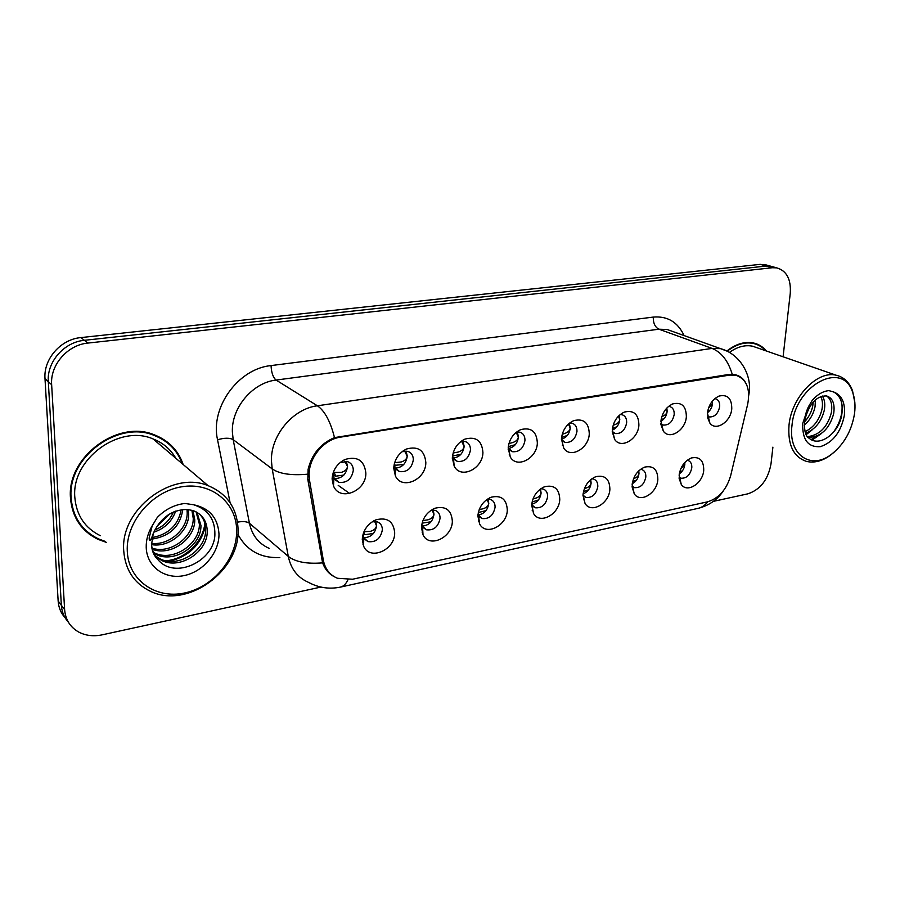 <?xml version="1.0" encoding="UTF-8"?>
<svg xmlns="http://www.w3.org/2000/svg" width="900" height="900" viewBox="0 0 900 900"><rect width="100%" height="100%" fill="white"/><g stroke="black" fill="none" stroke-linecap="round" stroke-linejoin="round"><path stroke-width="1.35" d="M452.34 521.123C452.486 537.536 429.188 548.572 423 534.757L421.459 527.377C422.359 518.332 426.881 511.942 435.004 508.23C445.68 505.733 451.451 510.03 452.34 521.123M421.819 524.261L422.539 526.365L426.409 529.796C433.8 530.618 438.356 526.77 440.066 518.276C440.055 514.283 438.435 511.639 435.206 510.368L431.28 510.131M507.296 509.985C507.218 525.589 485.865 536.512 479.599 523.913L477.855 515.947C478.868 507.015 483.3 500.771 491.152 497.216C501.255 494.933 506.644 499.196 507.296 509.985M478.001 514.35L482.119 518.535C489.082 519.21 493.402 515.441 495.09 507.251C495.124 503.246 493.56 500.636 490.387 499.421L487.384 499.151M559.766 499.354C559.474 514.249 539.82 525.004 533.554 513.484L531.653 505.046C532.755 496.238 537.097 490.118 544.691 486.709C554.276 484.627 559.294 488.846 559.766 499.354M531.675 504.664L535.264 507.78C541.834 508.32 545.951 504.641 547.605 496.721C547.695 492.716 546.188 490.14 543.094 488.981L540.844 488.711M609.885 489.206C609.413 503.438 591.232 514.012 585.045 503.449L583.031 494.64C584.212 485.944 588.465 479.959 595.811 476.696C604.913 474.784 609.604 478.946 609.885 489.206M582.998 495.214L586.035 497.486C592.234 497.925 596.16 494.325 597.803 486.675C597.926 482.67 596.486 480.116 593.46 479.014L591.863 478.777M657.832 479.486C657.202 493.144 640.316 503.505 634.241 493.785L632.137 484.695C633.386 476.123 637.56 470.261 644.659 467.123C653.31 465.356 657.697 469.485 657.832 479.486M632.07 486.034L634.567 487.642C640.44 487.991 644.186 484.459 645.817 477.045C645.986 473.062 644.602 470.543 641.655 469.485L640.609 469.294M703.732 470.194C702.956 483.311 687.217 493.459 681.289 484.493L679.117 475.178C680.445 466.718 684.529 460.991 691.38 457.965C699.626 456.345 703.744 460.418 703.732 470.194M679.05 477.113L681.019 478.215C686.587 478.485 690.188 475.031 691.796 467.843C691.999 463.871 690.671 461.374 687.803 460.361L687.229 460.249M394.684 532.8C395.111 550.125 369.529 561.217 363.566 546.007L362.272 539.37C363.06 530.212 367.65 523.699 376.043 519.806C387.338 517.05 393.548 521.381 394.684 532.8M363.026 534.364L363.78 537.66L367.954 541.609C375.817 542.587 380.621 538.661 382.365 529.83C382.309 525.859 380.632 523.192 377.348 521.854L372.296 521.73M425.824 462.51C426.094 479.621 401.963 490.489 395.392 475.931L393.716 468.157C394.447 459.371 398.689 453.004 406.429 449.044C418.14 445.815 424.598 450.304 425.824 462.51M394.189 464.31L395.156 467.809L399.544 471.6C407.115 472.365 411.716 468.439 413.325 459.844C413.269 455.501 411.446 452.666 407.858 451.339L402.109 451.654M482.918 452.475C482.929 468.697 460.924 479.498 454.252 466.301L452.34 457.853C453.195 449.134 457.391 442.879 464.94 439.11C475.976 436.196 481.973 440.651 482.918 452.475M460.89 454.32L452.498 455.974L453.353 458.123L457.391 461.419C464.524 462.037 468.877 458.201 470.475 449.91C470.475 445.579 468.72 442.777 465.221 441.506L460.777 441.562M537.345 442.912C537.131 458.336 516.96 469.012 510.289 456.998L508.185 448.031C509.141 439.391 513.293 433.271 520.639 429.66C531.067 427.016 536.636 431.438 537.345 442.912M508.207 447.683L512.516 451.71C519.233 452.205 523.384 448.447 524.959 440.449C525.004 436.118 523.327 433.35 519.919 432.157L516.521 432.067M589.275 433.777C588.87 448.504 570.274 459.022 563.704 448.043L561.454 438.671C562.5 430.121 566.595 424.114 573.727 420.66C583.605 418.252 588.791 422.629 589.275 433.777M561.42 439.493L565.11 442.429C571.444 442.822 575.392 439.144 576.967 431.415C577.058 427.095 575.449 424.373 572.13 423.225L569.599 423.067M638.899 425.059C638.325 439.144 621.101 449.483 614.655 439.425L612.304 429.728C613.44 421.279 617.467 415.395 624.386 412.076C633.769 409.882 638.606 414.214 638.899 425.059M612.259 431.46L615.33 433.564C621.326 433.868 625.095 430.267 626.659 422.775C626.805 418.489 625.264 415.789 622.035 414.709L620.224 414.529M686.351 416.723C685.62 430.234 669.6 440.37 663.334 431.111L660.915 421.189C662.13 412.841 666.09 407.07 672.795 403.886C681.705 401.873 686.227 406.147 686.351 416.723M660.859 423.608L663.334 425.07C669.015 425.306 672.637 421.785 674.19 414.517C674.381 410.254 672.908 407.599 669.769 406.564L668.565 406.406M731.768 408.735C730.913 421.729 715.95 431.662 709.875 423.113L707.423 413.01C708.694 404.764 712.597 399.116 719.1 396.056C727.571 394.211 731.79 398.43 731.768 408.735M707.366 415.969L709.29 416.947C714.679 417.105 718.144 413.662 719.685 406.62C719.921 402.379 718.526 399.757 715.477 398.767L714.791 398.655M365.85 473.051C366.435 491.186 339.784 502.02 333.484 485.899L332.1 478.98C332.707 470.149 336.971 463.669 344.891 459.517C357.322 455.906 364.309 460.418 365.85 473.051M344.891 461.261L347.434 466.369C347.287 469.125 345.308 471.116 341.516 472.343L333.259 472.489L333.99 477.889L338.749 482.287C346.826 483.221 351.686 479.216 353.317 470.272C353.205 465.941 351.315 463.072 347.659 461.666L340.144 462.51M583.447 499.759L584.066 499.545M532.192 510.345L532.913 510.154M478.496 521.325L479.25 521.19M422.168 532.733L422.887 532.676M363.015 544.579L363.6 544.59M562.309 445.264L562.961 445.061M509.209 454.826L509.861 454.68M453.51 464.76L454.072 464.681M433.159 509.996L433.991 514.238C432.844 521.483 428.985 525.42 422.392 526.061M487.991 499.106L488.779 503.381C487.733 510.098 484.211 513.945 478.226 514.924M540.484 488.97L541.102 493.02C540.18 499.118 537.053 502.853 531.72 504.214M590.749 479.632L591.12 483.109C590.355 488.475 587.678 492.053 583.099 493.819M638.82 470.801L638.977 473.625C638.336 478.305 636.086 481.669 632.239 483.705M684.81 462.476L684.821 464.546C684.281 468.562 682.436 471.656 679.286 473.839M375.705 521.471L376.549 525.623C375.289 533.441 371.036 537.457 363.791 537.694M406.035 451.012L407.272 456.109C406.136 463.613 402.154 467.618 395.314 468.124M462.994 441.225L464.175 446.344C463.14 453.285 459.517 457.2 453.319 458.066M517.354 431.944L518.434 437.017C517.477 443.464 514.192 447.266 508.567 448.436M569.351 423.27L570.251 428.119C569.385 434.014 566.449 437.692 561.431 439.166M619.211 415.406L619.774 419.614C619.054 424.777 616.556 428.287 612.281 430.132M666.866 407.981L667.148 411.48C666.54 415.957 664.459 419.243 660.904 421.312M712.451 401.017L712.519 403.684C712.024 407.509 710.325 410.512 707.456 412.695M346.275 461.351L347.546 466.369C346.286 474.491 341.887 478.564 334.35 478.609M309.566 480.532L309.105 474.964C308.767 457.582 323.944 439.38 340.47 437.152L729.788 375.086L735.829 375.233C746.516 379.024 750.488 388.598 747.742 403.931L730.71 475.504C726.581 489.6 718.808 498.397 707.377 501.885L352.575 579.24L337.478 578.273C329.794 575.055 325.069 569.014 323.314 560.149L309.566 480.532L307.777 479.228M671.591 404.415L672.795 403.886M183.15 464.479C178.301 450.473 168.806 440.64 154.654 434.97C118.249 419.074 66.51 456.964 70.504 498.184C72.203 517.298 81.315 531 97.841 539.269L106.335 542.363M80.921 526.028L85.736 530.325M334.429 576.799C328.916 573.941 324.968 569.295 322.594 562.871L307.834 479.576L308.093 469.406C311.794 454.14 320.591 443.543 334.485 437.614L728.899 374.445L735.266 374.715C739.688 375.795 743.051 378.315 745.369 382.252M773.1 266.861L766.26 266.029L84.386 340.312C64.181 342.034 46.688 361.969 48.307 381.668L61.358 605.284C61.807 611.887 64.148 617.524 68.377 622.181C64.148 617.524 61.807 611.887 61.358 605.284L48.307 381.668C46.688 361.969 64.181 342.034 84.386 340.312L766.26 266.029L773.1 266.861M94.129 536.625L88.875 533.824M766.44 351.011C762.941 346.826 758.633 344.16 753.514 342.99C744.739 341.257 735.84 343.946 726.795 351.067M783.09 356.794L790.256 293.332C791.156 279.214 786.645 270.731 776.711 267.863L772.357 267.727L87.964 343.069C67.635 344.835 50.029 364.905 51.649 384.716L64.62 609.604C65.453 619.673 70.133 627.131 78.649 632.014C85.68 635.704 93.521 636.637 102.161 634.837L320.906 587.07M713.351 501.368L747.923 493.819C760.376 489.611 768.071 479.655 770.996 463.939L772.898 447.142M755.033 343.879L753.345 342.956M171.259 446.287L166.894 441.686M767.048 265.185L760.219 264.352L80.865 337.59C60.761 339.289 43.38 359.077 45 378.652L58.151 601.009C58.601 607.567 60.919 613.17 65.126 617.816M343.868 475.054L335.723 476.179L333.248 475.121M363.949 531.765L370.609 531.281C374.344 530.145 376.279 528.255 376.447 525.611L374.67 521.415M363.15 533.936L364.826 534.712L373.478 533.452M394.605 462.69L401.231 461.97C405 460.755 406.98 458.798 407.16 456.109L404.64 451.035M403.796 464.434L394.335 465.379M453.116 453.004L458.123 452.081C461.869 450.889 463.849 448.976 464.062 446.344L461.621 441.36M508.939 443.509L512.392 442.654C516.105 441.473 518.085 439.594 518.332 437.017L516.173 432.349M515.329 444.668L508.309 446.659M562.219 434.25L564.21 433.654C567.9 432.484 569.88 430.65 570.15 428.119L568.496 424.012M567.315 435.442L561.566 437.479M422.899 520.571L428.04 519.795C431.741 518.67 433.699 516.814 433.89 514.226L432.101 510.019M422.055 523.17L431.066 521.752M479.194 509.614L482.827 508.838C486.506 507.724 488.464 505.912 488.678 503.37L487.069 499.365M478.316 512.561L486.011 510.593M532.969 498.96L535.151 498.375C538.808 497.284 540.765 495.484 541.001 493.009L539.786 489.499M532.069 502.043L538.47 499.939M166.534 442.181L161.516 438.165M182.261 463.725C177.322 450.371 168.041 440.978 154.429 435.532C118.395 419.794 67.174 457.29 71.123 498.071C72.799 517.005 81.832 530.572 98.19 538.762L105.581 541.53M175.804 458.235C170.618 449.28 163.035 442.834 153.034 438.919C119.228 424.069 71.168 459.202 74.835 497.464C76.399 515.261 84.892 528.007 100.316 535.691M238.061 529.076C237.083 508.095 227.093 493.616 208.102 485.662C172.226 470.284 120.229 509.355 123.716 550.665C125.19 569.869 134.134 583.425 150.536 591.322C187.391 609.401 240.39 570.6 238.061 529.076M236.666 530.449C236.52 502.616 211.32 481.691 181.609 486.799C151.886 491.479 125.775 522.158 127.282 551.149C128.34 580.219 155.801 599.332 184.567 592.988C213.368 587.07 237.218 558.214 236.666 530.449M151.571 544.86C152.201 550.451 154.249 555.289 157.714 559.384C174.724 580.523 214.886 560.689 214.886 534.127C214.976 519.097 207.866 509.31 193.567 504.743L184.871 503.471C174.398 504.709 165.206 509.366 157.286 517.444L152.213 525.78L149.186 537.784C149.164 544.624 152.19 536.895 153.326 533.25C160.796 517.444 172.215 509.512 187.56 509.468L193.657 510.784C202.466 514.485 206.989 521.303 207.225 531.236C207.866 551.374 180.551 569.925 161.797 560.531L154.856 555.885M175.691 511.121C171.877 521.561 164.576 528.581 153.776 532.192M173.453 512.01C169.661 520.47 163.463 526.444 154.868 529.954M182.756 509.512C180.315 526.399 169.987 536.276 151.774 539.156M181.181 509.715C178.256 525.139 168.547 534.431 152.055 537.604M188.28 509.535L188.708 514.204C188.944 530.91 169.965 547.774 151.661 544.646M186.998 509.423L187.211 512.831C187.403 529.076 169.447 545.648 151.425 543.341M192.96 510.548L194.76 519.773C195.289 538.56 171.18 556.493 152.415 549.337M191.857 510.21L193.241 518.366C193.68 536.636 170.899 554.355 152.134 548.212M196.999 512.347L200.936 525.442C201.611 545.434 174.521 563.771 155.903 554.423L153.36 553.095M196.042 511.83L199.373 524.014C200.07 543.971 173.036 562.252 154.44 552.915L152.989 552.195M199.643 514.159C203.704 518.479 205.706 523.688 205.639 529.774C206.291 549.877 179.032 568.384 160.312 558.99L154.553 555.39M77.231 520.695L81.439 525.656M205.391 526.005C200.947 544.86 188.843 556.616 169.099 561.274M169.864 513.844L156.847 526.511M204.874 523.406C202.939 541.676 185.816 558.967 166.061 560.824M167.749 515.171L158.265 524.419M753.008 343.327L751.421 342.641M765.596 350.719C762.232 346.95 758.16 344.531 753.379 343.451C744.784 341.752 736.054 344.351 727.178 351.248M757.238 347.816L752.602 346.207C745.054 344.678 737.314 346.748 729.394 352.44M854.865 402.806L852.525 390.746C849.285 382.241 843.851 377.066 836.224 375.244C817.414 370.159 791.584 397.114 789.019 425.048C787.613 444.87 793.451 456.998 806.558 461.419C814.117 463.174 821.97 461.194 830.081 455.479L834.48 451.89M854.539 413.516C855.529 405.697 854.921 398.7 852.705 392.524C843.041 360.034 795.375 384.739 792 425.351C787.939 454.545 810.686 470.374 831.229 454.478C843.919 444.589 851.692 430.931 854.539 413.516M805.286 418.219L804.51 422.494C804.251 431.37 805.815 436.624 809.201 438.266C819.574 447.559 838.597 433.069 841.624 415.631C843.57 403.875 840.881 395.978 833.524 391.916L828.877 390.623C822.982 391.196 817.414 394.47 812.183 400.433L808.47 406.688C806.186 411.66 805.129 415.496 805.286 418.219C809.707 403.245 816.773 395.82 826.492 395.921L826.515 395.921C832.736 397.901 835.121 403.864 833.648 413.831C829.238 429.199 820.744 437.074 808.144 437.456M815.445 399.803L815.04 406.8C813.521 414.022 809.944 420.154 804.319 425.171M813.217 402.019L812.756 405.934C811.609 411.75 808.886 417.06 804.589 421.853M822.319 396.011C824.704 399.69 825.356 404.449 824.276 410.287C821.385 421.819 815.13 429.469 805.5 433.238M820.789 396.484C822.521 400.084 822.904 404.392 821.959 409.41C819.383 419.985 813.735 427.41 805.016 431.685M826.414 395.899C831.026 398.902 832.658 404.584 831.296 412.942C827.336 427.309 819.371 435.218 807.413 436.68M821.295 433.609L812.16 440.077M812.408 429.637L806.141 434.7M841.871 403.819C842.951 413.303 840.082 422.854 833.288 432.461M816.457 436.354L811.114 439.571M807.48 432.54L805.714 433.789M613.744 425.048C617.411 423.9 619.38 422.089 619.673 419.614L618.502 416.093M616.995 426.634L612.439 428.535M661.837 416.588C665.089 415.395 666.821 413.696 667.058 411.48L666.315 408.589M664.526 418.196L661.072 419.85M708.457 408.218L712.429 403.684L712.058 401.501M710.044 410.119L707.636 411.424M585.18 488.374C588.814 487.294 590.76 485.527 591.019 483.098L590.175 480.127M583.436 491.782L588.611 489.746M633.566 478.642C636.896 477.517 638.674 475.841 638.887 473.614L638.381 471.229M632.576 481.826L636.604 479.993M680.659 469.024L684.72 464.535L684.506 462.814M679.635 472.162L682.56 470.644M323.314 560.149L321.536 558.697M729.788 375.086L728.325 374.535M340.47 437.152L339.311 436.41M230.096 502.751L217.541 439.751C210.037 407.531 238.286 368.629 271.058 365.58L653.265 317.081C653.164 323.156 655.054 327.195 658.924 329.197L276.097 380.059C252.72 382.567 231.446 407.61 232.369 431.887L233.179 439.65L249.435 523.271C252.079 535.342 258.694 543.724 269.28 548.415M653.265 317.081C667.485 315.911 677.756 322.076 684.101 335.576M672.424 331.38L667.204 329.512L658.924 329.197L712.08 348.412L720.518 348.649L726.502 350.921M347.895 579.87C345.87 584.145 343.294 586.575 340.155 587.16C329.141 589.365 318.623 587.779 308.621 582.413C297.686 577.665 290.914 568.991 288.281 556.391L272.194 468.911L271.44 460.766C270.697 435.274 293.085 408.679 317.385 405.787C324.776 410.895 330.469 421.504 334.485 437.614M307.507 474.199C291.24 475.639 279.472 473.873 272.194 468.911L233.179 439.65C229.657 437.726 224.449 437.76 217.541 439.751M732.24 374.287C728.179 360.877 721.462 352.249 712.08 348.412L317.385 405.787L276.097 380.059C273.071 377.494 271.395 372.668 271.058 365.58M707.76 501.795C704.88 505.485 701.449 507.713 697.477 508.5L340.774 587.025M237.499 522.158C242.944 521.123 246.926 521.494 249.435 523.271L288.281 556.391C295.447 561.971 306.889 564.131 322.594 562.871M279.832 557.539C260.73 558.349 246.746 550.597 237.881 534.285M772.357 267.727L760.219 264.352M87.964 343.069L80.865 337.59M51.649 384.716L45 378.652M64.62 609.604L58.151 601.009M334.373 472.894L335.723 476.179M363.78 532.148L364.826 534.712M394.402 463.433L395.28 465.761M152.213 525.78C148.016 532.8 146.014 540.067 146.227 547.56C146.824 566.764 164.835 579.679 184.084 575.595C203.344 571.781 219.442 552.398 218.981 533.79C217.822 517.748 209.351 508.072 193.567 504.743M808.47 406.688L802.744 423.315C802.159 439.74 808.031 447.514 820.373 446.659C832.984 442.44 840.971 432.034 844.335 415.451C845.471 402.896 841.871 395.055 833.524 391.916M422.539 526.365L423 534.757M478.53 515.52L479.599 523.913M531.934 505.125L533.554 513.484M582.998 495.315L585.045 503.449M632.081 486.787L634.241 493.785M679.129 478.451L681.289 484.493M363.78 537.66L363.566 546.007M395.156 467.809L395.392 475.931M453.353 458.123L454.252 466.301M508.793 448.819L510.289 456.998M561.668 439.897L563.704 448.043M612.259 431.662L614.655 439.425M660.926 424.485L663.334 431.111M707.524 417.454L709.875 423.113M333.99 477.889L333.484 485.899M421.515 526.433L422.584 527.164M423.473 527.783L426.409 529.796M477.866 515.835L478.631 516.319M479.543 516.904L482.119 518.535M533.002 506.441L535.264 507.78M582.986 495.81L586.035 497.486M632.812 486.743L634.567 487.642M679.477 477.461L681.019 478.215M362.396 537.435L363.757 538.459M364.624 539.1L367.954 541.609M393.728 467.876L395.179 468.81M396.371 469.575L399.544 471.6M452.329 458.438L453.454 459.101M454.646 459.799L457.391 461.419M508.174 449.336L508.961 449.775M510.131 450.405L512.516 451.71M563.029 441.382L565.11 442.429M613.519 432.697L615.33 433.564M661.759 424.373L663.334 425.07M707.906 416.363L709.29 416.947M333.056 478.282L333.934 478.901M335.093 479.723L338.749 482.287M735.829 375.233L733.68 374.423M338.209 485.381L349.695 493.515M340.774 462.206L344.891 459.517M718.11 396.473L719.1 396.056M622.89 412.762L624.386 412.076M571.849 421.56L573.727 420.66M518.265 430.864L520.639 429.66M461.902 440.752L464.94 439.11M402.48 451.373L406.429 449.044M373.489 520.999L376.043 519.806M643.995 467.37L644.659 467.123M594.956 477.022L595.811 476.696M543.6 487.159L544.691 486.709M489.724 497.812L491.152 497.216M433.103 509.062L435.004 508.23M672.885 331.549L720.518 348.649C740.396 353.993 752.13 375.694 749.07 393.3L748.766 395.246M723.262 490.961C717.502 499.657 709.155 505.451 698.209 508.343M776.711 267.863L764.55 264.499M153.09 434.419L154.429 435.532M153.034 438.919L208.102 485.662M157.714 559.384C154.114 556.009 152.021 551.239 151.47 545.062L153.326 533.25M154.44 552.915L155.903 554.423M160.312 558.99L161.797 560.531M750.814 342.562L753.379 343.451M752.602 346.207L836.224 375.244M852.705 392.524L852.525 390.746M831.229 454.478L830.081 455.479"/></g></svg>
